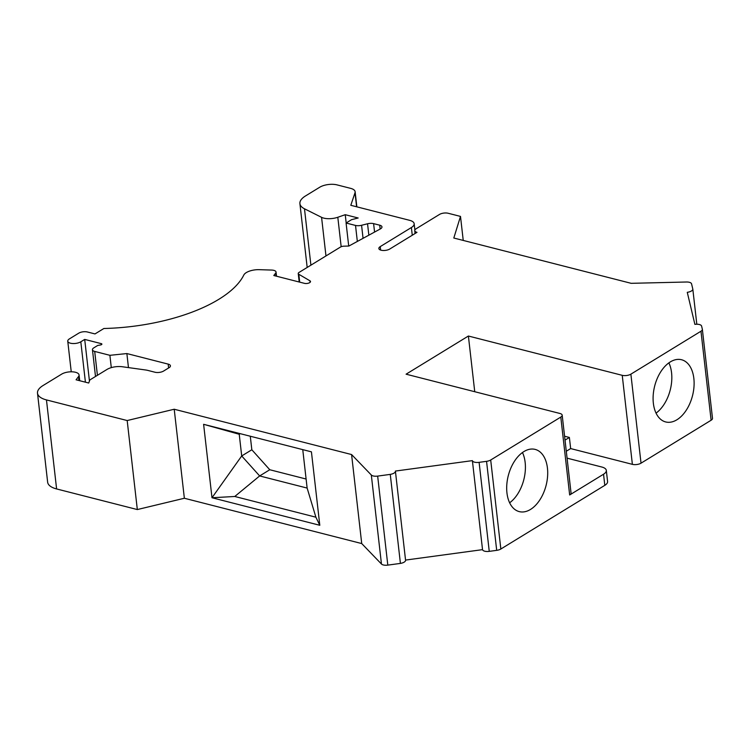 <?xml version="1.0" encoding="UTF-8"?>
<svg xmlns="http://www.w3.org/2000/svg" width="750" height="750" viewBox="0 0 750 750"><rect width="100%" height="100%" fill="white"/><g stroke="black" fill="none" stroke-linecap="round" stroke-linejoin="round"><path stroke-width="1.12" d="M345.244 214.697L358.172 217.997L351.534 219.684L346.088 223.022L355.519 225.431A6.178 2.597 -6.5 0 0 361.575 225.281L367.547 223.772A6.178 2.597 173.5 0 1 373.603 223.631L379.725 225.188A6.178 2.597 173.5 0 1 381.966 226.875A6.178 2.597 173.5 0 1 380.297 228.956L348.881 246.037L343.856 246.188A3.703 1.556 -6.5 0 0 340.472 247.059L299.081 272.409A3.703 1.556 -6.5 0 0 298.247 273.562A3.703 1.556 -6.5 0 0 298.8 274.266L309.938 280.8A3.703 1.556 173.5 0 1 310.5 281.503A3.703 1.556 173.5 0 1 308.475 283.172A3.703 1.556 173.5 0 1 304.481 283.359L273.816 275.522L275.7 273.056A6.169 2.597 -6.5 0 0 276.038 272.034A6.169 2.597 -6.5 0 0 271.641 270.066L259.294 269.672A12.347 5.203 -6.5 0 0 243.816 275.016A123.469 51.984 173.5 0 1 103.875 328.5L94.997 333.928L87.403 331.988A6.169 2.597 -6.5 0 0 78.759 333.159L69.413 338.888A7.406 3.122 -6.5 0 0 67.753 341.184A7.406 3.122 -6.5 0 0 72.797 343.538A7.406 3.122 -6.5 0 0 80.812 341.794L84.703 339.413L101.269 343.641A1.678 0.703 173.5 0 1 101.878 344.1A1.678 0.703 173.5 0 1 100.519 344.962L97.734 345.441L93.844 347.831A6.169 2.597 -6.5 0 0 92.456 349.744A6.169 2.597 -6.5 0 0 94.697 351.431L109.894 355.312L126.872 353.559L168.178 364.116A6.169 2.597 173.5 0 1 170.419 365.803A6.169 2.597 173.5 0 1 169.031 367.716L163.584 371.053A6.169 2.597 173.5 0 1 154.941 372.225L147.675 370.369A12.347 5.194 -6.5 0 0 145.772 370.003L122.344 366.75A12.347 5.203 -6.5 0 0 106.959 369.459L89.869 379.931L88.716 383.016L76.069 379.791L78.516 376.594A9.881 4.163 -6.5 0 0 79.059 374.962A9.881 4.163 -6.5 0 0 72.328 371.822A9.881 4.163 -6.5 0 0 61.65 374.137L43.041 385.538A24.694 10.397 -6.5 0 0 37.5 393.178A24.694 10.397 -6.5 0 0 46.463 399.919L127.181 420.544L174.216 409.237L351.581 454.547L371.316 475.012A6.169 2.597 -6.5 0 0 377.662 476.1L390.272 474.384A6.169 2.597 -6.5 0 0 395.419 471.206A6.169 2.597 -6.5 0 0 395.391 471.066L472.387 460.631A6.169 2.597 -6.5 0 0 479.109 462.347L486.553 461.334A6.169 2.597 -6.5 0 0 490.697 460.003L560.794 417.075A6.169 2.597 -6.5 0 0 562.181 415.162A6.169 2.597 -6.5 0 0 559.941 413.475L406.088 374.184L468.394 336.028L622.238 375.328A6.169 2.597 -6.5 0 0 630.881 374.156L700.969 331.228A6.169 2.597 -6.5 0 0 702.356 329.316A6.169 2.597 -6.5 0 0 702.337 329.184L701.597 326.081A6.169 2.597 -6.5 0 0 694.884 324.366L687.272 292.322A6.169 2.597 -6.5 0 0 692.812 289.106L691.566 283.856A6.169 2.597 -6.5 0 0 686.456 282.009L631.163 283.322L453.806 238.022L460.5 216.412L448.153 213.262A6.169 2.597 -6.5 0 0 439.509 214.434L416.137 228.75A6.169 2.597 -6.5 0 0 414.75 230.653A6.169 2.597 -6.5 0 0 416.991 232.341L389.738 249.037A6.169 2.597 173.5 0 1 383.053 250.481A6.169 2.597 173.5 0 1 378.853 248.522A6.169 2.597 173.5 0 1 380.241 246.609L411.384 227.531A12.347 5.203 -6.5 0 0 414.159 223.706A12.347 5.203 -6.5 0 0 409.678 220.341L350.803 205.294L355.012 192.759A12.347 5.203 -6.5 0 0 355.125 191.738A12.347 5.203 -6.5 0 0 350.644 188.362L337.031 184.884A12.347 5.203 -6.5 0 0 319.744 187.228L305.447 195.984A24.694 10.397 -6.5 0 0 299.906 203.634A24.694 10.397 -6.5 0 0 304.481 208.791L321.572 217.331A12.347 5.203 -6.5 0 0 337.809 217.266L345.244 214.697L346.191 222.956M37.5 393.178L47.644 482.194A24.694 10.397 -6.5 0 0 56.606 488.944L137.325 509.559L184.359 498.253L361.725 543.562L381.459 564.028A6.169 2.597 -6.5 0 0 387.806 565.116L400.416 563.409A6.169 2.597 -6.5 0 0 405.562 560.222A6.169 2.597 -6.5 0 0 405.534 560.081M566.287 451.247L570.656 448.575L632.381 464.344A6.169 2.597 -6.5 0 0 641.025 463.172L711.112 420.244A6.169 2.597 -6.5 0 0 712.5 418.331A6.169 2.597 -6.5 0 0 712.481 418.2L702.366 329.447M405.544 560.081L482.531 549.647A6.169 2.597 -6.5 0 0 489.253 551.362L496.697 550.35A6.169 2.597 -6.5 0 0 500.841 549.019L604.809 485.344A12.347 5.203 -6.5 0 0 607.584 481.528L606.309 470.4A12.347 5.203 -6.5 0 0 601.838 467.025L567.075 458.147M127.181 420.544L137.325 509.559M174.216 409.237L184.359 498.253M565.022 440.119L569.381 437.447L570.656 448.575M84.703 339.413L89.447 381.056M109.894 355.312L111.291 367.631M126.872 353.559L128.466 367.603M351.581 454.547L361.725 543.562M240.028 433.612L239.231 434.269L241.706 455.963L211.988 497.747L203.616 424.312L311.428 451.847L319.8 525.291L315.881 517.191L307.134 488.072L302.756 449.634M315.881 517.191L234.778 496.481L211.988 497.747L319.8 525.291M390.272 474.384L400.416 563.409M472.387 460.631L482.531 549.647M346.088 223.022L348.712 246.037M562.181 415.162L571.05 493.059A6.169 2.597 173.5 0 1 569.663 494.972L603.544 474.225A12.347 5.203 -6.5 0 0 606.309 470.4M250.284 436.228L251.831 449.766L241.706 455.963L259.65 475.941L269.775 469.744L306.103 479.025M234.778 496.481L259.65 475.941L307.134 488.072M240.225 433.659L239.231 434.269L203.616 424.312M509.634 502.791A32.1 19.519 104.3 0 0 522.469 452.531M670.312 361.913A32.1 19.519 104.3 0 0 653.231 394.781A32.1 19.519 104.3 0 0 665.662 421.941A32.1 19.519 104.3 0 0 692.522 395.672A32.1 19.519 104.3 0 0 681.553 359.738A32.1 19.519 104.3 0 0 670.312 361.913M251.831 449.766L269.775 469.744M569.381 437.447L564.572 436.219M656.044 413.128A32.1 19.519 104.3 0 0 668.878 362.859M523.903 451.575A32.1 19.519 104.3 0 0 506.822 484.444A32.1 19.519 104.3 0 0 519.253 511.613A32.1 19.519 104.3 0 0 546.112 485.334A32.1 19.519 104.3 0 0 535.144 449.4A32.1 19.519 104.3 0 0 523.903 451.575M468.394 336.028L474.741 391.716M460.5 216.412L463.238 240.431M692.812 289.106L696.816 324.234M321.572 217.331L325.969 255.947M337.809 217.266L341.166 246.722M298.8 274.266L299.7 282.141M309.938 280.8L310.116 282.319M275.7 273.056L276.047 276.094M80.812 341.794L85.416 382.172M101.269 343.641L101.381 344.691M94.697 351.431L97.416 375.309M168.178 364.116L168.619 367.969M78.516 376.594L78.966 380.522M46.463 399.919L56.606 488.944M371.316 475.012L381.459 564.028M377.662 476.1L387.806 565.116M486.553 461.334L496.697 550.35M490.697 460.003L500.841 549.019M355.012 192.759L356.606 206.784M411.384 227.531L412.266 235.237M379.725 225.188L380.166 229.022M569.663 494.972L560.794 417.075M630.881 374.156L641.025 463.172M700.969 331.228L711.112 420.244M361.575 225.281L363.056 238.322M367.547 223.772L368.85 235.181M380.241 246.609L380.634 250.069M373.603 223.631L374.569 232.069M304.481 208.791L310.903 265.172M603.544 474.225L604.809 485.344M479.109 462.347L489.253 551.362M622.238 375.328L632.381 464.344M355.519 225.431L357.338 241.434M299.213 282.009L298.247 273.562M276.516 276.216L276.038 272.034M71.241 371.794L67.753 341.184M95.503 376.481L92.456 349.744M79.716 380.719L79.059 374.962M405.562 560.222L395.419 471.206M414.872 229.987L414.159 223.706M307.181 267.45L299.906 203.634M415.078 233.513L414.75 230.653M712.5 418.331L702.356 329.316M356.85 206.841L355.125 191.738"/></g></svg>
